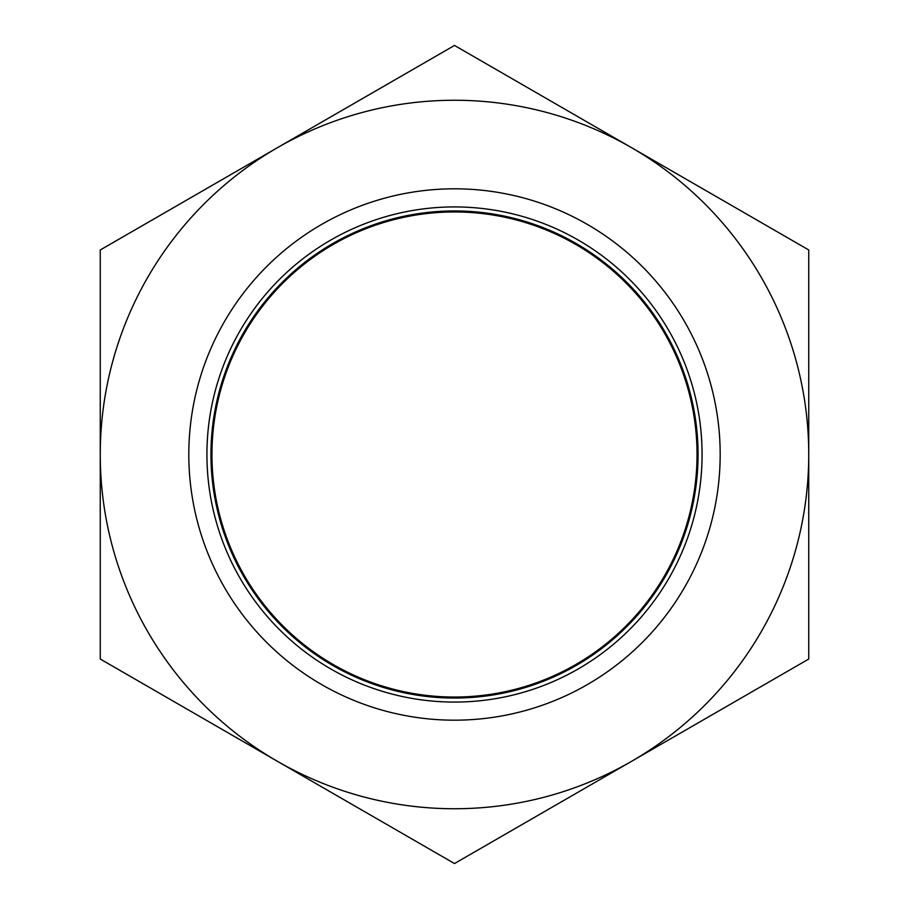 <?xml version="1.0" encoding="UTF-8"?>
<svg xmlns="http://www.w3.org/2000/svg" width="909" height="909" viewBox="0 0 909 909"><rect width="100%" height="100%" fill="white"/><g stroke="black" fill="none" stroke-linecap="round" stroke-linejoin="round"><path stroke-width="1.36" d="M188.811 454.5A265.689 265.689 0 0 0 587.339 684.591A265.689 265.689 0 0 0 587.339 224.409A265.689 265.689 0 0 0 188.811 454.5M206.922 454.5A247.578 247.578 0 0 0 578.283 668.91A247.578 247.578 0 0 0 578.283 240.09A247.578 247.578 0 0 0 206.922 454.5M210.956 454.5A243.544 243.544 0 0 0 576.272 665.422A243.544 243.544 0 0 0 576.272 243.578A243.544 243.544 0 0 0 210.956 454.5M211.956 454.5A242.544 242.544 0 0 0 575.772 664.547A242.544 242.544 0 0 0 575.772 244.453A242.544 242.544 0 0 0 211.956 454.5M808.749 249.975L808.749 659.025L631.619 761.288A354.249 354.249 0 0 0 631.619 147.713L454.5 45.45L277.381 147.713A354.249 354.249 0 0 0 277.381 761.288A354.249 354.249 0 0 0 631.619 761.288L454.5 863.55L100.251 659.025L100.251 249.975L277.381 147.713A354.249 354.249 0 0 1 631.619 147.713L808.749 249.975"/></g></svg>
